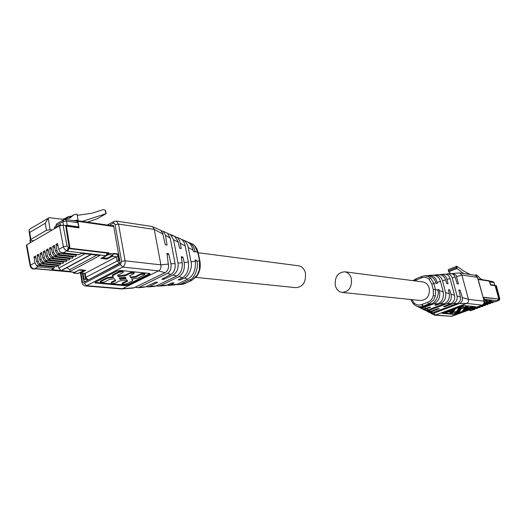 <?xml version="1.0" encoding="UTF-8"?>
<svg xmlns="http://www.w3.org/2000/svg" width="526" height="526" viewBox="0 0 526 526"><rect width="100%" height="100%" fill="white"/><g stroke="black" fill="none" stroke-linecap="round" stroke-linejoin="round"><path stroke-width="0.79" d="M298.406 265.768L298.755 265.808C302.115 266.518 304.344 268.937 305.435 273.066C306.119 282.094 302.917 286.959 295.836 287.669L195.843 277.373M335.318 285.467C334.641 276.893 337.804 272.337 344.813 271.797C348.1 272.481 350.29 274.776 351.375 278.681C352.078 287.203 348.968 291.785 342.051 292.423C338.652 291.785 336.403 289.464 335.318 285.467M422.621 281.916L422.943 281.956C426.08 282.594 428.177 284.671 429.229 288.189C429.959 295.855 427.033 299.958 420.458 300.497L342.419 292.463M43.217 263.401L59.872 265.084L60.608 263.802L42.527 261.948L44.171 263.414L43.217 263.401L41.311 262.625L39.805 259.995L38.602 254.229L37.07 255.097L39.075 256.51M42.527 261.948L41.127 259.252L40.167 253.341L42.185 254.775M57.413 264.841L57.505 265.498L39.424 263.677L41.067 265.137L40.121 265.124L38.207 264.348L36.708 261.731L35.512 255.978L33.993 256.839L34.94 262.717L30.501 265.209L26.773 244.781L59.418 225.818L63.074 225.194L65.645 225.549L69.228 247.476L68.025 250.757L67.229 251.198L105.989 255.669L100.821 258.417L106.942 259.101L112.104 256.372L113.557 253.88L108.974 253.341L108.501 254.604L113.083 255.136L107.245 258.227L102.655 257.707L108.501 254.604M39.424 263.677L38.023 260.988L37.07 255.097M63.633 261.415L63.731 262.093L45.65 260.206L47.294 261.685L46.327 261.665L44.427 260.889L42.915 258.253L41.705 252.473L40.167 253.341M45.65 260.206L44.25 257.503L43.283 251.579L45.315 253.026M66.776 259.686L66.868 260.383L48.793 258.457L50.43 259.943L49.464 259.923L47.564 259.14L46.045 256.497L44.828 250.705L43.283 251.579M48.793 258.457L47.386 255.748L46.413 249.811L48.464 251.27M69.925 257.95L70.024 258.654L51.956 256.695L53.586 258.187L52.613 258.174L50.713 257.385L49.194 254.735L47.971 248.93L46.413 249.811M51.956 256.695L50.549 253.979L49.562 248.029L51.633 249.508M73.101 256.201L73.199 256.925L55.131 254.926L56.762 256.425L55.782 256.405L53.882 255.623L52.363 252.96L51.127 247.141L49.562 248.029M55.131 254.926L53.718 252.204L52.731 246.234L54.816 247.726M76.29 254.446L76.395 255.176L58.327 253.144L59.957 254.656L58.971 254.637L57.071 253.848L55.552 251.178L54.303 245.346L52.731 246.234M58.327 253.144L56.913 250.409L55.92 244.432L58.018 245.944M63.074 225.194L67.085 246.043L68.36 247.371L67.164 250.659L63.173 252.875L60.28 252.059L58.754 249.383L57.498 243.538L55.92 244.432M60.516 263.131L60.608 263.802M33.414 240.796L32.79 240.724L32.868 241.237M60.852 225.312L60.72 224.49L55.966 227.252L54.303 227.022L54.566 228.632M54.329 266.537L53.954 268.405L51.633 269.674L61.082 270.581L90.985 254.433L81.563 253.354L79.124 254.683L63.173 252.875M33.993 256.839L35.978 258.233M54.415 267.182L36.333 265.393L34.94 262.717M33.611 240.809L30.469 240.211L30.837 239.409L46.426 230.316L50.075 229.684L52.252 229.98M30.067 265.564L26.418 245.576L26.773 244.781M36.333 265.393L37.977 266.846L34.19 268.95C32.29 268.576 31.06 267.326 30.501 265.209L30.127 265.919C30.745 267.819 31.882 268.871 33.546 269.082L33.611 269.088M40.252 265.137L56.775 266.781L57.505 265.498M78.604 254.623L79.124 254.683M59.103 254.65L75.632 256.484L76.395 255.176M55.914 256.425L72.443 258.227L73.199 256.925M52.745 258.187L69.274 259.956L70.024 258.654M49.595 259.936L66.125 261.678L66.868 260.383M46.466 261.678L62.988 263.388L63.731 262.093M58.222 264.92L58.728 268.096L61.082 270.581M60.76 224.76L56.361 227.317L54.309 227.035M63.33 219.973L56.729 223.833L55.736 225.838L55.966 227.252M80.208 273.06L85.113 273.342L80.787 272.928L85.718 270.318L79.577 269.713L74.646 272.337L35.807 268.615L35.058 269.029M85.113 273.342L116.424 256.866L117.147 260.995L85.784 277.373L85.113 273.342M61.476 270.62L70.129 271.449L100.006 255.472L91.379 254.479L61.476 270.62M73.752 220.683L78.045 220.039L76.296 221.051M50.075 229.684L48.241 218.126L49.155 217.679L62.173 219.224L69.958 218.086L74.048 214.595L77.066 214.161L78.045 220.039M64.935 225.444L67.223 225.306L78.637 226.903L77.848 227.35L65.665 225.654M30.837 239.409L29.765 232.393L28.943 230.21L29.686 229.139L47.833 218.461M48.241 218.126L45.308 223.215L46.426 230.309M117.837 255.8L116.424 256.866L112.104 256.372M105.989 255.669L107.219 253.091M106.942 259.101L106.785 258.174M80.787 272.928L79.63 272.836M74.646 272.337L35.505 268.786M66.92 267.681L69.833 269.634L96.896 255.11M70.129 271.449L69.833 269.634M81.806 221.334L83.016 221.15L82.516 221.433M68.281 218.329L74.048 214.595M67.223 225.306L66.526 221.058L77.933 222.695L78.637 226.903M77.933 222.695L76.684 221.104M83.016 221.15L106.107 213.668L97.336 218.724L87.349 222.143M77.263 215.325L91.991 213.201L103.392 209.565L105.2 210.144L105.831 213.734M64.218 218.921L68.124 216.64L71.326 216.179M68.124 216.64L66.92 218.527M105.719 211.465L105.2 210.144M86.244 279.451L83.351 279.188L82.372 273.264M85.823 279.05L83.351 279.188M79.281 269.871L73.772 273.066L73.009 272.369M83.95 278.879L83.029 273.329M119.79 260.857L118.712 260.738L119.718 260.449M106.988 254.393L108.336 253.677L108.257 253.216L69.373 248.627L69.274 248.042M78.289 227.771L78.19 227.16M118.712 260.738L117.581 254.314L113.55 253.841M65.796 226.456L66.388 226.114L78.999 227.87L77.901 221.328L113.728 226.528M66.388 226.114L70.011 248.272L108.889 252.875L108.974 253.341M119.343 260.403L118.212 253.979L113.478 253.42L113.557 253.88M76.546 221.084L77.427 220.696L77.901 221.328M83.858 270.134L83.93 270.568L77.907 273.454M118.212 253.979L117.581 254.314M108.257 253.216L108.889 252.875M70.011 248.272L69.373 248.627M79.327 270.114L83.93 270.568M480.626 306.507L479.462 307.605L476.273 307.283M475.438 307.592L477.97 307.841L478.055 307.46M488.536 300.214L488.148 300.024M485.906 301.194L485.452 300.944M472.861 308.538L475.399 308.788L475.484 308.414M477.97 307.841L477.246 308.42M480.606 305.678L483.131 305.941L483.21 305.547M483.131 305.941L482.408 306.513M482.967 304.685L485.722 304.981L485.807 304.58M485.722 304.981L485.005 305.56M483.933 303.548L488.325 304.021L488.411 303.614M488.325 304.021L487.609 304.6M484.249 301.391L484.479 302.345L490.936 303.061L491.021 302.647M490.936 303.061L489.857 303.772M485.794 300.819L486.517 302.141L487.115 301.365L493.559 302.095L493.638 301.674M493.559 302.095L492.842 302.667M486.885 300.412L487.115 301.365M484.196 301.372L487.911 299.998L491.402 300.399L489.397 301.135L488.509 300.063M498.543 300.563L495.104 301.839L498.543 300.563C499.661 299.951 500.009 299.116 499.601 298.078L499.615 298.137M496.373 285.723L494.631 285.664M475.399 308.788L474.301 309.452L471.217 309.15M484.111 303.094L484.479 302.345M468.673 310.09L471.454 310.353L470.283 310.649L469.567 310.294M495.295 285.48L498.95 298.63L498.05 300.543L497.405 300.787L498.359 299.209M483.782 299.853L487.76 299.978L484.183 301.306M482.355 279.707L480.087 278.451L477.582 275.571L476.227 274.822L476.49 275.769M489.647 281.541L490.554 284.546L494.696 285.394M471.454 310.353L468.416 310.182M475.109 275.262L476.227 274.822M490.574 284.882L494.572 285.44M463.754 273.546L457.239 268.806L456.344 268.74L449.04 271.659L448.908 272.133L451.025 273.651M470.106 274.506L463.413 270.818L456.824 266.222L456.081 267.741L448.777 270.666L448.251 269.943L448.507 269.562L456.765 266.241M483.46 298.663L484.15 298.406L484.433 297.328L498.839 299.031L484.505 297.598M498.839 299.031L495.144 285.736L490.64 285.105L489.108 280.693L478.095 279.089M191.852 280.338L197.25 275.078L199.4 269.726L199.525 260.922L197.888 252.69L194.666 245.754L192.858 244.195L190.234 243.038M199.742 269.614L199.722 269.707C198.907 272.757 197.881 274.993 196.632 276.42L191.589 280.463L185.165 283.389L191.234 280.503M185.323 283.442L182.167 284.375L185.165 283.389M185.54 241.026L188.058 242.118C190.563 243.913 192.227 246.576 193.049 250.106L193.377 251.546L194.995 251.941L194.85 251.073C194.449 247.917 192.943 245.261 190.333 243.104L187.828 242.019M176.44 284.553L178.656 284.638L181.24 283.895L189.899 279.766C194.429 278.984 199.183 266.623 196.849 261.192L196.645 260.304L195.028 259.929L195.264 261.356C196.007 269.568 193.548 275.493 187.9 279.128L177.209 284.244L174.395 284.954M179.281 238.311L181.292 239.185C183.331 240.763 184.633 243.005 185.198 245.918L188.354 262.06C189.123 269.417 187.19 274.625 182.548 277.682L178.156 279.931L180.083 280.01L184.199 278.142C188.223 277.268 192.858 267.366 191.023 261.784L188.229 247.536C187.65 244.472 186.191 242.059 183.837 240.29L181.404 239.258M196.645 260.304L195.205 261.008M166.518 285.322L170.371 284.79L173.994 282.935L172.061 282.856L167.242 285.046L164.579 285.684M180.083 280.01L179.892 279.036M167.242 285.046L160.364 285.611L178.939 276.63C183.265 273.757 185.007 269.069 184.179 262.579L182.943 257.129L181.45 257.878M171.469 235.372L174.586 236.273L178.064 241.487L179.609 248.206L181.292 248.614L179.688 240.737L177.788 237.923L174.908 236.503M156.196 285.947L158.431 286.144L160.338 285.625M182.943 257.129L181.266 256.741L182.305 263.362C182.588 269.227 180.707 273.441 176.677 276.012L176.019 276.334M175.073 263.565C175.585 268.562 174.237 272.172 171.029 274.388L161.765 279.207L163.764 279.293L173.113 274.999C176.979 272.494 178.623 268.53 178.051 263.105L173.541 239.698L170.411 234.465L168.05 233.662M176.019 276.328L156.169 285.96L154.151 286.466M146.011 286.617L148.049 286.926L149.509 286.499L157.649 282.271L155.65 282.192L145.564 286.828L143.703 287.255M163.764 279.293L163.573 278.267M135.438 287.275L137.7 287.709L138.917 287.374L167.768 273.191C170.457 271.291 171.509 268.168 170.93 263.828L175.079 263.565M166.124 232.61L167.465 233.189L170.154 237.89L175.046 263.408M170.937 263.828L168.695 253.828L167.136 254.623M159.457 229.717L160.561 230.197L162.573 232.946L165.296 244.728L167.044 245.149L165.519 235.418L163.29 231.381L161.272 230.796M168.695 253.828L166.946 253.427L168.629 266.741C168.254 269.49 167.058 271.482 165.039 272.711L133.466 288.038M85.449 285.94L121.854 288.945L158.563 270.87C160.542 269.674 161.324 267.662 160.897 264.848L154.243 229.402L152.731 226.798L151.738 226.423M149.588 274.381L150.107 273.651L149.397 273.421L120.395 270.463L116.95 271.081L95.331 282.186L94.89 282.889L124.813 285.671L128.081 285.072L149.588 274.381L149.469 273.717L127.969 284.421L128.081 285.072M83.588 279.207L83.923 281.219L84.666 281.805L119.593 263.677L120.066 262.428L113.629 225.989L113.149 225.371L112.242 225.766M95.055 282.357L124.695 285.013L127.969 284.421M131.914 279.069L132.637 280.726L126.062 284.007L122.025 284.382L122.499 283.692L127.654 281.108L126.871 279.852L119.33 281.022L115.306 283.054L111.972 283.652L111.203 283.422L111.551 282.061L111.157 283.133M121.979 284.099L122.387 283.034L127.312 280.562M115.332 280.148L111.551 282.061M100.091 282.14L100.479 281.068L107.08 277.689L113.077 276.761M123.242 271.521L122.42 270.962L118.994 271.58L112.262 275.032L113.498 277.393L107.199 278.359L107.08 277.689M112.38 275.709L119.113 272.264L122.545 271.646L123.308 271.889L122.821 272.632L117.535 275.328L118.383 276.637L117.778 275.21M118.265 275.959L125.918 274.782L130.034 272.692L133.42 272.087L134.215 272.619M129.883 275.696L130.889 277.833L129.666 275.808L133.782 273.73L134.163 272.317M144.946 273.691L144.177 273.178L140.837 273.783L135.57 276.426L130.77 277.169M130.889 277.833L135.688 277.09L140.955 274.447L145.018 274.072L144.505 274.802L137.799 278.155L131.658 279.109L132.637 280.726M107.199 278.359L100.597 281.739L100.144 282.442L104.312 282.074L109.48 279.438L114.352 278.681L115.694 280.693L111.67 282.725M118.383 276.637L126.036 275.453L125.918 274.782M126.036 275.453L130.159 273.369L134.281 272.994M135.688 277.09L135.57 276.426M120.224 279.49L126.076 278.576L125.103 277.018L119.218 277.932L120.224 279.49L119.507 277.886M125.688 277.952L120.106 278.819M415.796 280.161L416.092 278.754L421.405 276.604L421.116 278.017L414.35 280.838M424.193 275.848L421.819 276.439L421.523 277.853C424.318 276.847 426.849 277.327 429.104 279.286L431.807 284.079L433.273 289.695L433.339 295.586C432.346 299.011 430.367 301.273 427.408 302.378L428.651 304.021L433.602 300.037L435.35 296.079L435.423 289.537L433.812 283.369L430.676 278.109L427.625 276.255L424.18 275.848L426.356 275.67C431.175 275.769 434.371 278.123 435.936 282.738L436.126 283.396L437.422 283.429L437.178 282.37L440.466 281.39C439.171 277.241 436.573 275.164 432.661 275.151L429.032 275.446M427.408 302.378L421.622 304.6C418.854 305.56 416.349 305.034 414.107 303.029L413.903 304.33L414.869 305.126C417.296 306.836 419.958 307.204 422.858 306.244L428.651 304.021M416.717 306.158C419.261 307.447 421.563 307.651 423.634 306.77L431.294 303.837C435.252 303.311 439.749 294.29 437.908 290.273L437.763 289.622L439.052 289.648L439.368 290.714C440.637 296.828 438.822 301.181 433.924 303.772L423.2 307.736L420.228 307.703L417.848 306.737M433.772 275.131L434.647 274.986C438.671 274.953 441.288 276.886 442.491 280.792L445.607 292.568C446.383 297.913 444.562 301.635 440.13 303.739L435.922 305.264L434.87 305.087L438.178 303.758C442.333 301.536 444.016 297.571 443.221 291.858L440.466 281.39M427.737 275.644L428.703 275.479C433.089 275.44 435.916 277.735 437.178 282.37M439.052 289.648L437.869 290.109M419.432 307.48C421.937 308.894 424.134 309.203 426.021 308.394L429.518 307.125L430.577 307.302L425.047 309.262L422.95 309.156L420.984 308.328M426.691 308.854L428.157 309.853L444.404 303.673C448.191 301.687 449.822 298.373 449.303 293.738L448.408 289.833L449.671 289.859L451.091 294.659C451.775 298.893 450.387 301.891 446.929 303.66L429.032 310.452L424.028 309.873M435.922 305.264L435.784 304.718M439.835 274.671L440.854 274.473C443.786 274.335 445.805 275.815 446.909 278.918L448.04 283.711L446.778 283.678L445.601 279.773C444.292 276.275 441.925 274.572 438.506 274.664L438.474 274.671M422.648 309.124C424.784 310.327 426.619 310.57 428.131 309.86M445.732 274.191L446.798 273.974C449.467 273.836 451.269 275.144 452.215 277.899L457.074 296.092C457.587 299.61 456.338 302.102 453.32 303.574L444.549 306.737L443.523 306.559L450.94 303.614C453.977 301.878 455.174 299.084 454.523 295.231L450.078 278.537C449.072 275.558 447.218 274.099 444.516 274.171L440.854 274.473M449.671 289.859L448.514 290.306M425.35 310.518L430.406 311.385L438.204 308.571L439.236 308.742L431.208 311.931L427.086 311.412M428.94 312.359L432.536 312.839L457.502 303.41C459.829 302.141 460.809 299.998 460.434 296.993L458.817 290.043L460.053 290.069L462.328 297.558L462.361 300.543L460.776 302.923L433.411 313.43L430.058 312.917M444.549 306.737L444.411 306.211M451.696 273.73L452.695 273.474L456.173 275.282L458.422 283.987L457.186 283.955L455.095 277.044C454.155 274.638 452.577 273.52 450.348 273.678L447.087 273.954M431.07 313.457L434.621 315.14L435.712 315.002L466.575 303.436C468.258 302.66 468.883 301.306 468.456 299.379L461.881 275.032L477.444 277.34L484.163 301.24M460.053 290.069L458.928 290.503M452.925 273.461L459.757 272.941L461.881 275.032L456.693 276.571M475.451 306.711L475.208 307.309L475.754 306.743L463.143 305.455L442.55 312.779L442.064 313.338L454.905 314.456L456.976 314.048L456.864 313.614L454.786 314.015L454.905 314.456M475.208 307.309L456.976 314.048M442.228 312.917L454.786 314.015M475.083 306.862L456.864 313.614M454.832 309.203L451.012 309.873L451.137 310.327L454.957 309.65L455.431 308.223L461.157 306.079L461.282 306.533L463.616 306.185L458.396 308.368L457.922 309.13L462.571 308.315L462.453 307.861L458.251 308.604M463.511 305.79L461.157 306.079M468.278 306.27L465.944 306.559L462.453 307.861M463.728 309.13L470.665 307.039L470.783 307.486L473.078 307.138L472.341 307.638L466.667 309.742L462.906 310.406L462.295 311.359L456.693 313.437L454.405 313.779L455.115 313.292L454.997 312.852L454.392 313.726M472.973 306.743L470.665 307.039M459.527 310.998L454.997 312.852M450.217 312.424L453.655 311.142L453.774 311.589L450.335 312.871L450.217 312.424L449.612 313.299M453.655 311.142L454.056 310.485M451.012 309.873L445.364 311.99L444.766 312.871M451.137 310.327L444.779 312.924L454.49 310.412L453.774 311.589M450.335 312.871L449.842 313.424L451.933 313.009L455.371 311.734L459.98 310.919L459.507 311.668L459.389 311.221M459.507 311.668L455.115 313.292M468.265 306.217L468.383 306.665L467.647 307.171L464.156 308.466L463.393 309.656L466.325 309.137L466.207 308.69M466.325 309.137L470.783 307.486M468.383 306.665L462.571 308.315M454.957 309.65L455.431 308.223M455.555 308.67L461.282 306.533M461.032 309.255L460.454 310.169L456.884 310.8L457.449 309.886L461.032 309.255M457.206 310.274L460.335 309.729L460.454 310.169M460.579 309.334L460.335 309.729M30.6 242.558L30.311 240.658L30.771 240.389M41.127 259.252L39.805 259.995M38.023 260.988L36.708 261.731M44.25 257.503L42.915 258.253M47.386 255.748L46.045 256.497M50.549 253.979L49.194 254.735M53.718 252.204L52.363 252.96M56.913 250.409L55.552 251.178M59.418 225.818L63.429 246.766L58.754 249.383M68.025 250.757L67.164 250.659C65.263 250.238 64.021 248.943 63.429 246.766L67.085 246.043M55.736 225.838L62.89 221.676L63.468 225.246M53.954 268.405L37.977 266.846M69.228 247.476L68.367 247.371M66.526 221.058L62.89 221.676L63.87 219.658L65.336 219.46L66.526 221.058M29.765 232.393L45.308 223.215M30.153 242.815L30.383 239.626M85.113 253.762L58.728 268.096M119.783 263.533L117.147 260.995L118.666 260.495M85.784 277.373L85.357 278.076C85.146 278.504 85.83 279.115 87.415 279.911L88.052 279.786L85.784 277.373M120.066 262.928L88.486 279.825M73.772 273.066L78.374 273.5M480.547 306.895L478.016 306.632M496.189 285.605L499.601 298.078L496.36 285.677M470.829 310.59L474.301 309.452M470.468 310.662L471.395 310.577M495.091 301.779L489.397 301.135M499.424 297.992L498.05 300.543M497.405 300.787L483.604 299.195M494.637 285.112L494.111 282.672M489.837 281.962L493.921 282.554L492.882 281.555L478.193 279.451M456.594 266.426L457.239 268.806M448.777 270.666L449.04 271.659M456.081 267.741L456.344 268.74M484.518 297.624L483.124 297.46M483.361 298.314L484.15 298.406M195.08 246.135L194.666 245.754M185.783 283.218L181.24 283.895M198.381 253.479L197.96 253.059M199.867 260.968L199.446 260.554M190.333 243.104L192.858 244.195L194.811 245.826L196.888 248.864L198.328 253.236L199.821 260.725C200.123 261.034 200.623 267.366 199.722 269.707L199.4 269.726M197.888 252.69L194.85 251.073M191.707 280.279L189.899 279.766M195.264 261.356L191.023 261.784M199.518 260.922L196.849 261.192M193.049 250.106L188.229 247.536M177.249 284.224L170.371 284.79M187.815 279.175L184.199 278.149M182.548 277.682L178.906 276.643M185.198 245.918L180.451 243.387M188.354 262.06L184.159 262.487M182.22 262.684L178.051 263.105M178.255 242.216L173.541 239.698M156.169 285.953L149.509 286.499M176.677 276.012L173.113 275.006M171.003 274.401L167.419 273.389M145.564 286.828L138.917 287.374M170.154 237.89L165.519 235.418M168.609 264.065L160.897 264.848L125.076 260.824L121.598 261.448L120.415 264.578L122.703 267.083C124.59 265.808 125.379 263.723 125.076 260.824L118.534 224.102L154.243 229.402L162.902 234.024M165.039 272.711L158.563 270.87L122.703 267.083L86.56 285.684L122.617 288.708L134.511 287.735M151.869 226.443L116.161 221.051L118.534 224.102L115.089 224.694L121.598 261.448M80.997 273.132L82.431 281.811L82.003 282.508C82.451 284.474 83.555 285.611 85.311 285.927L86.56 285.684L84.291 283.277L120.415 264.578M109.441 225.358L113.123 223.313L113.991 221.38L116.161 221.051M113.123 223.313L114.346 223.359L115.089 224.694M82.431 281.811L84.291 283.277M124.695 285.013L124.813 285.671M95.581 282.455L95.699 283.126M113.412 225.516L112.847 225.43M85.528 281.357L83.923 281.219M122.499 283.692L122.387 283.034M100.597 281.739L100.479 281.068M119.113 272.264L118.994 271.58M130.159 273.369L130.034 272.692M140.955 274.447L140.837 273.783M421.523 277.853L421.116 278.017M414.107 303.029L411.884 299.616M429.104 279.286L430.676 278.109M422.036 304.449L423.272 306.086M421.622 304.6L423.634 306.77M431.807 284.079L433.884 283.645M433.273 289.695L435.35 289.261M433.339 295.586L435.35 296.079M433.812 283.369L435.936 282.738M429.071 303.864L431.294 303.837M439.368 290.714L443.221 291.858M435.423 289.537L437.908 290.273M424.521 307.375L426.021 308.394M433.845 303.804L438.178 303.758M440.13 303.739L444.371 303.686M442.491 280.792L445.627 279.858M445.607 292.568L449.289 293.666M450.966 294.165L454.523 295.231M447.054 279.438L450.078 278.537M429.032 310.452L430.406 311.385M446.936 303.66L450.94 303.614M453.294 303.587L457.206 303.541M431.208 311.931L432.536 312.839M457.041 295.98L460.434 296.993M452.215 277.899L455.095 277.044M462.328 297.558L468.456 299.379L483.959 301.122C484.295 302.983 483.677 304.304 482.118 305.08L466.575 303.436L459.77 303.515M433.411 313.43L435.712 315.002L451.663 316.336L434.746 315.146M475.241 275.282L477.654 277.472M482.296 305.054L450.591 316.474M451.959 316.231L482.25 305.067C482.644 305.698 485.117 302.009 484.15 301.194L477.634 277.419L475.346 275.295L459.757 272.941M445.483 312.437L445.364 311.99M465.944 306.559L466.069 307.013M198.23 252.743L298.755 265.808M344.813 271.797L422.943 281.956M78.841 254.735L62.298 252.868M29.108 231.315L30.409 239.79M29.89 241.026L30.357 239.455M84.587 273.481L85.304 277.761M76.75 221.117L65.336 219.46M87.48 279.917L88.19 279.977M106.107 213.668L105.601 210.794M73.515 273.112L78.118 273.553M113.629 225.97L77.427 220.696M479.462 307.605L479.824 307.467M484.098 303.147L490.219 303.633M470.283 310.649L474.676 309.367M476.885 308.552L473.689 308.236M482.046 306.651L478.864 306.323M484.637 305.691L481.461 305.363M487.24 304.732L483.387 304.324M492.474 302.805L486.517 302.141M495.104 301.839L489.18 301.168M494.808 285.184L494.098 282.626L492.882 281.555M484.203 301.411L487.99 300.004M448.277 270.042L448.783 271.955M182.18 284.375L178.656 284.638M174.829 284.921L168.294 285.408M188.058 242.118L183.837 240.29M181.292 239.185L177.071 237.357M164.96 285.657L158.431 286.144M154.407 286.446L148.049 286.926M174.579 236.273L170.411 234.465M144.025 287.229L137.7 287.709M163.303 231.387L167.465 233.189M160.561 230.197L152.731 226.798M133.466 288.031L121.854 288.945M81.951 282.192L80.445 273.079M107.389 225.062L113.557 221.624M123.308 271.889L123.189 271.206M145.018 274.072L144.893 273.408M421.747 276.466L421.405 276.604M412.897 280.654L416.027 278.78M414.863 305.119L413.903 304.33M413.817 304.252C412.18 302.404 411.24 300.833 410.997 299.524M434.647 274.986L438.506 274.671M428.269 312.017L428.946 312.365M472.959 306.691L473.078 307.138M463.498 305.731L463.616 306.185"/></g></svg>
